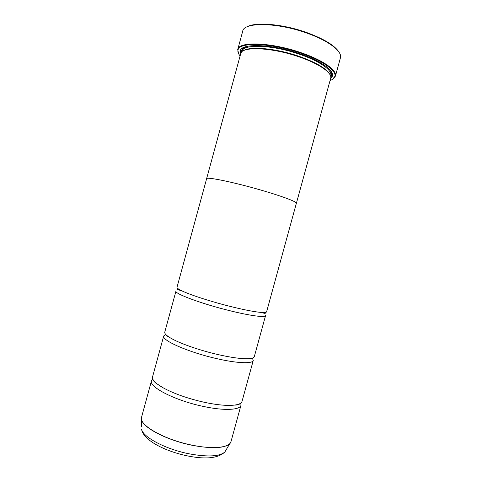 <?xml version="1.0" encoding="UTF-8"?>
<svg xmlns="http://www.w3.org/2000/svg" width="482" height="482" viewBox="0 0 482 482"><rect width="100%" height="100%" fill="white"/><g stroke="black" fill="none" stroke-linecap="round" stroke-linejoin="round"><path stroke-width="0.72" d="M240.807 403.079L240.982 405.217C240.072 410.08 224.208 410.941 203.434 406.44C175.177 400.632 148.528 386.877 151.505 380.738L152.74 378.991M252.375 358.102L253.261 360.446C252.731 363.94 237.234 363.41 216.532 358.59C188.396 352.258 161.259 340.232 163.723 335.954L165.675 334.388M172.592 339.147C182.021 344.202 200.518 350.547 217.659 354.487C228.341 356.933 237.126 358.331 244 358.68C250.387 358.939 253.827 358.247 254.315 356.608L265.558 315.62C265.401 317.74 250.285 315.812 229.655 310.667C201.633 303.817 174.002 293.52 175.96 291.11L164.772 332.11C164.356 333.773 166.959 336.117 172.592 339.147L166.953 335.948L165.151 334.255M261.84 312.475L262.178 312.649M256.834 46.23L255.635 45.507M246.844 26.95C255.032 21.69 282.82 23.955 306.636 32.517C324.012 38.922 334.809 45.471 339.015 52.164M340.376 58.027L340.425 57.87C342.63 51.568 328.646 40.669 306.666 33.035C276.897 22.262 243.747 22.021 242.723 31.143L237.897 48.977C239.867 41.193 272.228 42.524 301.262 52.773C322.554 60.021 336.629 69.92 335.496 75.68L332.333 79.5M254.086 45.549L255.243 46.266M330.062 80.53C333.062 79.482 334.707 77.964 334.996 75.975C336.105 70.27 322.127 60.467 301.021 53.285C272.234 43.133 240.15 41.789 238.18 49.483C237.415 51.351 238.06 53.496 240.108 55.918M238.674 53.876L237.716 49.501M329.598 74.053C326.037 68.269 315.873 62.365 299.105 56.352C276.505 48.453 250.429 46.007 243.802 50.586M296.388 203.284L330.676 78.295C332.526 73.125 319.379 63.745 299.123 56.888C271.734 47.266 241.458 46.164 240.717 53.683L206.603 178.72C205.916 176.436 234.806 182.395 262.533 190.559C282.982 196.511 297.165 201.958 296.37 203.277L266.612 311.77C266.383 312.559 264.076 312.728 259.696 312.288C252.911 311.553 243.271 309.643 230.776 306.558C211.966 301.895 191.493 295.327 182.696 291.224C178.702 289.375 176.804 288.055 177.008 287.26L206.621 178.726C205.941 176.448 234.818 182.401 262.533 190.559C282.994 196.511 297.183 201.958 296.388 203.284L296.346 203.374M330.664 78.343L332.249 76.451C335.08 71.179 321.639 61.148 300.22 53.876C271.432 43.717 239.903 43.019 240.295 51.297L240.705 53.731M330.785 77.036L331.785 75.638L331.303 71.505M253.261 360.446L242.03 401.379C241.175 404.169 236.288 405.507 227.365 405.386C220.883 405.205 213.279 404.193 204.561 402.343C187.974 398.62 174.171 393.776 163.139 387.811C155.397 383.377 151.866 379.738 152.553 376.9L163.723 335.954M243.633 47.519L241.114 50.833L241.265 52.544M230.8 442.157L229.703 443.771C224.371 448.32 212.056 448.863 192.77 445.404C167.525 440.572 142.805 427.697 141.581 419.665L141.581 417.111C138.195 424.763 164.446 439.909 192.8 445.302C213.628 449.543 229.793 447.549 231.005 441.572L240.982 405.217M141.569 426.684L141.461 417.713M327.953 67.896C332.291 72.716 330.712 71.71 331.393 73.089L330.73 75.56C332.574 70.384 319.626 61.057 299.671 54.285C272.698 44.772 242.826 43.784 242.06 51.303L242.247 49.767C241.494 49.122 243.531 47.911 248.351 46.121M330.724 76.59C332.526 74.493 331.797 71.77 328.549 68.42M231.005 441.572L224.877 451.971C218.358 458.135 206.29 459.527 188.685 456.141C165.796 451.688 143.178 440.409 141.563 429.179C142.738 437.114 166.007 449.465 189.806 453.942C208.013 457.141 219.702 456.484 224.877 451.971L226.142 449.82M247.573 46.266C243.073 47.495 241.06 49.471 241.542 52.195M180.527 290.17L179.949 290.098M262.1 312.487L262.636 312.716M238.18 49.483L237.897 48.977M331.785 75.638L332.249 76.451M141.581 417.111L151.505 380.738M227.365 405.386L236.204 405.037C239.271 404.338 240.699 403.759 240.488 403.307M244 358.68L250.477 358.801L252.893 358.259M259.696 312.288L265.184 313.439M182.696 291.224L177.388 289.417M163.139 387.811L155.704 383.015C153.421 380.852 152.487 379.629 152.896 379.346M241.114 50.833L240.295 51.297M335.388 76.222L340.425 57.87M334.996 75.975L335.496 75.68"/></g></svg>
